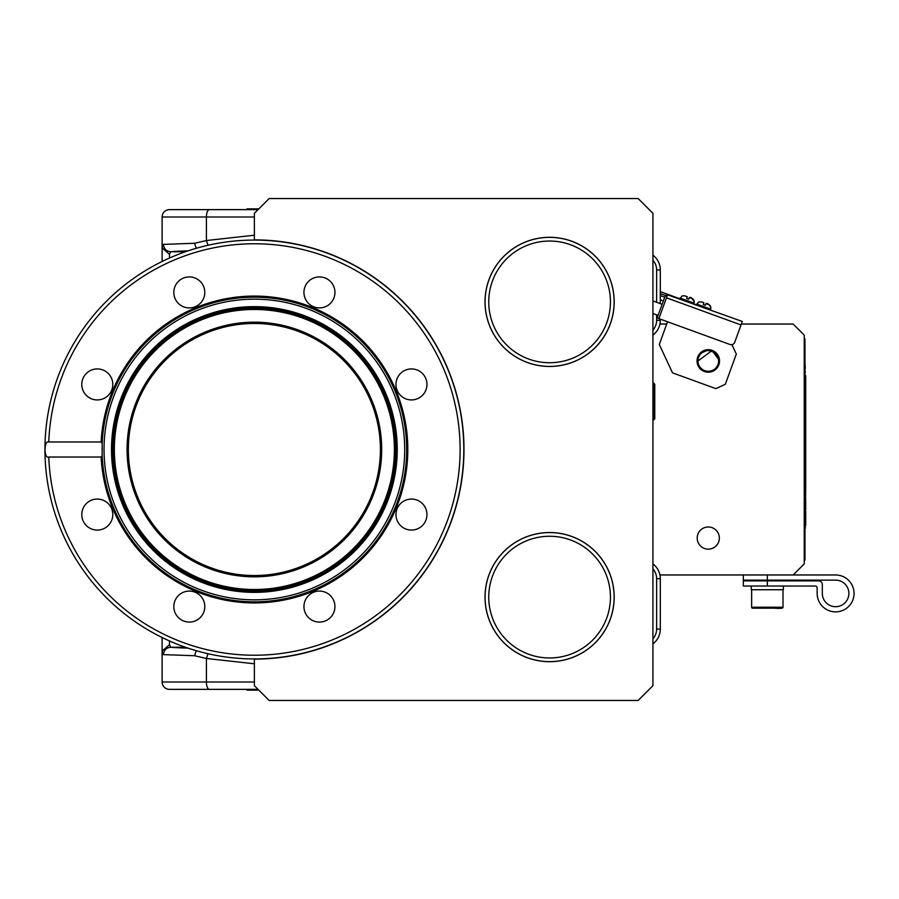 <?xml version="1.0" encoding="UTF-8"?>
<svg xmlns="http://www.w3.org/2000/svg" width="899" height="899" viewBox="0 0 899 899"><rect width="100%" height="100%" fill="white"/><g stroke="black" fill="none" stroke-linecap="round" stroke-linejoin="round"><path stroke-width="1.35" d="M246.989 209.636L169.495 209.636L258.069 209.636L246.989 209.636L246.989 208.894L258.8 208.894M269.138 700.445L254.372 685.679L254.372 659.113A209.613 209.613 0 0 0 463.985 449.5A209.613 209.613 0 0 0 254.372 239.887L254.372 213.321L269.138 198.555L638.166 198.555L652.932 213.321L652.932 685.679L638.166 700.445L269.138 700.445M485.022 597.116A64.582 64.582 0 0 0 549.604 661.698A64.582 64.582 0 0 0 614.186 597.116A64.582 64.582 0 0 0 549.604 532.534A64.582 64.582 0 0 0 485.022 597.116A64.582 64.582 0 0 0 549.604 661.698A64.582 64.582 0 0 0 614.186 597.116M485.022 301.884A64.582 64.582 0 0 0 549.604 366.466A64.582 64.582 0 0 0 614.186 301.884A64.582 64.582 0 0 0 549.604 237.302A64.582 64.582 0 0 0 485.022 301.884A64.582 64.582 0 0 0 549.604 366.466A64.582 64.582 0 0 0 614.186 301.884M463.805 449.5A209.422 209.422 0 0 0 254.372 240.078A209.422 209.422 0 0 0 44.95 449.5A209.422 209.422 0 0 0 254.372 658.922A209.422 209.422 0 0 0 463.805 449.5A209.422 209.422 0 0 1 254.372 658.922A209.422 209.422 0 0 1 44.95 449.5A209.422 209.422 0 0 0 254.372 658.922A209.422 209.422 0 0 0 463.805 449.5A209.422 209.422 0 0 0 254.372 240.078A209.422 209.422 0 0 0 44.95 449.5A209.422 209.422 0 0 1 254.372 240.078A209.422 209.422 0 0 1 463.805 449.5A209.422 209.422 0 0 1 254.372 658.922A209.422 209.422 0 0 1 44.95 449.5M102.183 455.624L101.138 457.029L48.782 457.029C46.523 457.715 45.276 455.197 45.029 449.489C45.276 443.803 46.523 441.297 48.782 441.971L101.138 441.971L102.183 443.376A152.313 152.313 0 0 1 256.934 297.209A152.313 152.313 0 0 1 406.685 448.5A152.313 152.313 0 0 1 406.696 449.5A152.313 152.313 0 0 1 257.44 601.791A152.313 152.313 0 0 1 102.183 455.624L102.183 443.376M81.787 384.435A15.497 15.497 0 0 0 97.283 399.931A15.497 15.497 0 0 0 112.791 384.435A15.497 15.497 0 0 0 97.283 368.927A15.497 15.497 0 0 0 81.787 384.435M86.326 525.533A15.497 15.497 0 0 0 108.251 525.533A15.497 15.497 0 0 0 108.251 503.609A15.497 15.497 0 0 0 86.326 503.609A15.497 15.497 0 0 0 86.326 525.533M189.307 622.086A15.497 15.497 0 0 0 204.803 606.589A15.497 15.497 0 0 0 189.307 591.092A15.497 15.497 0 0 0 173.81 606.589A15.497 15.497 0 0 0 189.307 622.086M330.405 617.546A15.497 15.497 0 0 0 330.405 595.632A15.497 15.497 0 0 0 308.481 595.632A15.497 15.497 0 0 0 308.481 617.546A15.497 15.497 0 0 0 330.405 617.546M426.958 514.565A15.497 15.497 0 0 0 411.461 499.069A15.497 15.497 0 0 0 395.965 514.565A15.497 15.497 0 0 0 411.461 530.073A15.497 15.497 0 0 0 426.958 514.565M422.418 373.467A15.497 15.497 0 0 0 400.505 373.467A15.497 15.497 0 0 0 400.505 395.391A15.497 15.497 0 0 0 422.418 395.391A15.497 15.497 0 0 0 422.418 373.467M319.448 276.914A15.497 15.497 0 0 0 303.941 292.411A15.497 15.497 0 0 0 319.448 307.908A15.497 15.497 0 0 0 334.945 292.411A15.497 15.497 0 0 0 319.448 276.914M178.35 281.454A15.497 15.497 0 0 0 178.35 303.368A15.497 15.497 0 0 0 200.263 303.368A15.497 15.497 0 0 0 200.263 281.454A15.497 15.497 0 0 0 178.35 281.454M102.059 449.5A152.313 152.313 0 0 1 102.059 448.421A152.313 152.313 0 0 0 102.059 449.5M102.149 444.308A152.313 152.313 0 0 1 256.968 297.209A152.313 152.313 0 0 1 406.696 449.5A152.313 152.313 0 0 0 256.968 297.209A152.313 152.313 0 0 0 102.149 444.308M380.401 449.5A126.029 126.029 0 0 1 254.372 575.529A126.029 126.029 0 0 1 128.355 449.5A126.029 126.029 0 0 1 254.372 323.471A126.029 126.029 0 0 1 380.401 449.5M162.112 261.497L162.112 217.007L206.41 217.007L206.41 240.527L254.372 235.212M169.495 209.636A7.383 7.383 0 0 0 162.112 217.007A7.383 7.383 0 0 1 169.495 209.636M652.932 335.102A18.452 18.452 0 0 0 660.304 320.336A18.452 18.452 0 0 1 652.932 335.102A18.452 18.452 0 0 0 660.304 320.336L660.304 319.134M660.304 303.615L660.304 269.925A18.452 18.452 0 0 0 652.932 255.17A18.452 18.452 0 0 1 660.304 269.925L656.618 269.925L656.618 302.278M169.495 689.364A7.383 7.383 0 0 1 162.112 681.993L206.41 681.993A7.383 2.955 90 0 0 209.355 689.364L169.495 689.364L246.989 689.364L246.989 690.106L258.8 690.106M209.355 689.364L258.069 689.364M162.112 637.503L162.112 651.056L163.416 654.618C163.899 650.179 166.315 647.718 170.664 647.235L169.495 644.695L169.495 640.953M162.112 681.993L162.112 651.056L169.495 644.695M254.372 663.788L206.41 658.473L194.577 655.731L163.416 654.618M196.218 650.685L194.577 655.731M163.416 244.382L162.112 247.944L169.495 254.305L170.664 251.765C166.315 251.282 163.899 248.821 163.416 244.382L194.577 243.269L206.41 240.527L208.029 245.27M194.577 243.269L196.218 248.315M656.618 578.664L656.618 629.075L660.304 629.075A18.452 18.452 0 0 1 652.932 643.83A18.452 18.452 0 0 0 660.304 629.075L660.304 578.664A18.452 18.452 0 0 0 652.932 563.898A18.452 18.452 0 0 1 660.304 578.664L656.618 578.664A14.766 14.766 0 0 0 652.932 568.898M652.932 419.979L653.573 419.979L653.573 383.075L654.775 384.278L654.775 418.777L654.775 392.301M741.349 324.033L793.165 324.033L804.234 335.102L804.234 563.898L793.165 574.967L809.033 574.967M659.933 574.967L835.598 574.967A18.452 18.452 -3 0 1 854.05 593.419A18.452 18.452 -3 0 1 835.598 611.871A18.452 18.452 -3 0 1 817.146 593.419L817.146 587.89A1.843 1.843 177 0 0 815.303 586.036L743.338 586.036L743.338 580.878L777.478 580.878L776.556 580.878L776.556 580.136M666.732 324.033L659.933 324.033M708.288 549.143A11.069 11.069 0 0 0 719.357 538.063A11.069 11.069 0 0 0 708.288 526.994A11.069 11.069 0 0 0 697.208 538.063A11.069 11.069 0 0 0 708.288 549.143M719.346 360.387L712.064 350.52L697.231 361.555M711.997 548.502L712.649 548.244M715.368 546.57L716.009 545.996M701.198 546.57L700.535 545.974M706.726 549.031L707.491 549.109M707.479 549.109L706.794 549.042M705.962 548.896L705.277 548.727M704.625 548.514L703.917 548.244M712.963 548.098L712.311 548.379M711.637 548.615L710.693 548.873M743.338 574.967L743.338 580.136L835.598 580.136A13.283 13.283 177 0 1 848.881 593.419A13.283 13.283 177 0 1 835.598 606.701A13.283 13.283 177 0 1 822.315 593.419L822.315 584.564A3.686 3.686 -3 0 0 818.618 580.878L743.338 580.878M804.234 560.212L804.965 560.212L804.965 338.788L804.234 338.788M804.965 501.743L805.706 501.743L805.302 500.664M804.965 509.913L805.706 509.913L805.706 501.743M804.965 500.642L805.706 500.642L805.302 489.292M804.965 494.045L805.706 494.045M804.965 489.933L805.706 489.933M804.965 492.191L805.706 492.191M805.706 489.292L804.965 488.887M805.706 488.887L805.706 486.056L804.965 486.056M805.706 486.056L805.706 481.853L804.965 481.853M805.706 481.853L805.706 480.482L804.965 480.482M805.706 480.482L805.706 476.515L804.965 476.515M805.706 476.515L805.706 475.324L804.965 475.324M804.965 474.627L805.706 474.627L804.965 475.211M805.706 475.2L804.965 475.2L805.706 475.2M804.965 470.604L805.706 470.604L805.706 469.514M805.706 474.627L805.706 470.604M804.965 469.638L805.706 469.638L805.706 465.626L804.965 465.626M804.965 464.457L805.706 464.457L805.706 452.905L804.965 452.905M804.965 458.052L805.706 458.052M804.965 453.017L805.706 453.017L804.965 453.062M804.965 456.984L805.706 456.984M805.302 458.052L804.965 457.052L805.706 457.029M804.965 452.017L805.706 452.017L805.706 438.071M804.965 445.421L805.706 445.421M804.965 439.027L805.706 439.027L804.965 439.06M804.965 439.184L805.706 439.184L804.965 439.184M804.965 444.151L805.706 444.151M804.965 430.835L805.706 430.835L805.706 389.346L804.965 389.346M804.965 438.184L805.706 438.184L805.706 430.835M804.965 438.274L805.706 438.274M804.965 421.339L805.706 421.339M804.965 425.407L805.706 425.407M804.965 425.564L805.706 425.564M804.965 428.306L805.706 428.306M804.965 429.913L805.706 429.913M804.965 417.653L805.706 417.653M804.965 419.912L805.706 419.912M804.965 409.629L805.706 409.629M804.965 411.405L805.706 411.405M804.965 416.17L805.706 416.17M804.965 402.999L805.706 402.999M804.965 407.202L805.706 407.202M804.965 395.976L805.706 395.976M804.965 397.751L805.706 397.751M804.965 402.516L805.706 402.516M804.965 393.548L805.706 393.548M804.965 382.322L805.706 382.322L805.706 375.692L804.965 375.692M804.965 384.087L805.706 384.087L805.706 382.322M804.965 388.862L805.706 388.862L805.706 384.087M804.965 379.895L805.706 379.895M804.965 492.697L805.706 492.697M805.706 465.626L805.706 464.457M804.965 439.195L805.706 439.184M805.706 452.905L805.706 452.017M805.706 517.195L805.706 515.093M804.965 516.363L805.706 516.363L805.706 520.375L804.965 520.375M804.965 525.364L805.706 525.364L805.706 520.285M804.965 521.341L805.706 521.341L805.706 522.252L804.965 522.252M804.965 515.397L805.706 515.397L805.706 511.374L804.965 511.374M805.302 375.692L804.965 374.153M805.302 372.31L804.965 370.051M805.302 368.478L804.965 367.253M805.302 367.253L804.965 364.05M805.302 421.035L804.965 419.957M805.302 417.417L805.302 416.17M805.302 439.027L805.302 438.274M805.302 430.599L805.302 429.913M805.302 465.626L805.302 464.457M805.302 481.853L805.302 480.482M805.302 475.211L805.302 474.627M805.302 489.933L805.302 488.887M804.965 501.316L805.302 500.642M805.302 510.924L805.302 509.913M804.965 528.488L804.965 531.95M805.302 528.488L805.302 525.364M751.272 589.733L751.272 586.047L751.272 589.733L783.377 589.733L783.377 586.047L783.377 589.733M751.643 607.218L752.62 608.185L774.567 608.185C780.422 608.645 783.243 608.32 783.007 607.218L783.007 589.733L783.007 607.218L751.643 607.218L751.643 589.733L751.643 607.218A0.955 0.955 177 0 0 752.598 608.185L782.051 608.185M549.604 241.044A60.84 60.84 0 0 1 610.443 301.884A60.84 60.84 0 0 1 549.604 362.735A60.84 60.84 0 0 1 488.753 301.884A60.84 60.84 0 0 1 549.604 241.044A60.84 60.84 0 0 1 610.443 301.884A60.84 60.84 0 0 1 549.604 362.735M614.129 301.884A64.537 64.537 0 0 0 549.604 237.358A64.537 64.537 0 0 0 485.067 301.884A64.537 64.537 0 0 0 549.604 366.421A64.537 64.537 0 0 0 614.129 301.884M488.753 597.116A60.84 60.84 0 0 1 549.604 536.265A60.84 60.84 0 0 1 610.443 597.116A60.84 60.84 0 0 1 549.604 657.956A60.84 60.84 0 0 1 488.753 597.116A60.84 60.84 0 0 1 549.604 536.265A60.84 60.84 0 0 1 610.443 597.116M549.604 532.579A64.537 64.537 0 0 0 485.067 597.116A64.537 64.537 0 0 0 549.604 661.642A64.537 64.537 0 0 0 614.129 597.116A64.537 64.537 0 0 0 549.604 532.579M704.501 371.343A11.069 11.069 177 0 0 718.683 364.724A11.069 11.069 177 0 0 712.064 350.543A11.069 11.069 -3 0 0 697.882 357.15A11.069 11.069 -3 0 0 704.501 371.343M711.817 351.228A10.327 10.327 177 0 0 698.568 357.409A10.327 10.327 177 0 0 704.749 370.646A10.327 10.327 -3 0 0 717.998 364.477A10.327 10.327 -3 0 0 711.817 351.228M697.04 361.522A11.26 11.26 177 0 0 704.434 371.501L704.434 371.512C699.208 368.466 699.208 368.466 704.434 371.501C710.39 372.534 710.39 372.534 704.434 371.501A11.26 11.26 177 0 0 719.526 360.342M703.557 371.141L702.906 370.815L703.557 371.152M702.389 370.512L700.838 369.377L702.389 370.523M709.109 372.152L706.67 372.062L709.109 372.164M706.063 371.961L705.322 371.781L706.063 371.972M659.293 344.474L667.552 321.763L659.293 344.486L672.531 372.86L715.874 388.638L725.336 384.233L736.315 354.06L731.932 344.643M660.304 293.591L665.833 295.602M701.22 301.828L698.669 302.042L696.511 304.817L696.759 304.109L696.511 304.806L696.759 304.12L710.626 309.166L710.851 307.716A3.686 3.686 177 0 1 710.626 309.166L710.379 309.863L660.304 291.624L679.858 298.749L682.026 295.973L684.577 295.76M696.511 304.806L693.736 303.795L696.511 304.806L693.736 303.795L693.983 303.109A3.686 3.686 177 0 0 694.208 301.659L694.208 301.648A3.686 3.686 177 0 0 691.781 298.367L689.353 297.49L688.724 299.221L686.645 298.457L688.724 299.221L689.353 297.49L688.724 299.232L686.645 298.479L687.274 296.726L684.836 295.861M705.996 303.547L709.39 304.963L710.851 307.716A3.686 3.686 177 0 0 708.423 304.435L705.996 303.559L705.367 305.289L705.996 303.547C707.873 303.12 709.491 304.514 710.851 307.705L710.851 307.705A3.686 3.686 177 0 0 708.423 304.424L705.996 303.547L705.367 305.278L703.288 304.536L703.917 302.783L701.49 301.907L703.917 302.794M663.35 300.985L660.304 299.873M741.653 323.213L734.708 342.283A3.686 3.686 -3 0 1 729.977 344.486L657.158 317.988L658.416 314.515M666.462 297.805L658.888 318.617L667.552 294.805L666.462 297.805L741.023 324.944L742.282 321.471L738.809 320.213M660.304 295.557L664.732 297.164L657.158 317.988M664.732 297.176A3.686 3.686 -3 0 1 667.552 294.805L742.282 321.471M691.87 298.401L694.208 301.648A3.686 3.686 177 0 0 691.781 298.378L689.353 297.502L688.724 299.232L686.645 298.479M705.996 303.559L708.423 304.435L705.996 303.559L705.367 305.289L703.288 304.536M652.932 313.493L658.102 315.38M662.147 304.289L652.932 300.929M704.434 371.512A11.26 11.26 177 0 0 718.863 364.792A11.26 11.26 177 0 0 712.132 350.363A11.26 11.26 177 0 0 697.703 357.094A11.26 11.26 177 0 0 704.434 371.512C710.39 372.546 710.39 372.546 704.434 371.512C699.208 368.478 699.208 368.478 704.434 371.512C698.253 367.59 698.253 367.59 704.434 371.501L705.457 371.826L704.434 371.512C711.682 372.478 711.682 372.478 704.434 371.501C698.253 367.601 698.253 367.601 704.434 371.512C711.682 372.489 711.682 372.489 704.434 371.512M731.921 344.643L736.315 354.06M715.986 546.019L715.323 546.614M714.57 547.176L712.795 548.176M711.019 548.795L710.053 548.997M706.569 549.008L705.715 548.84M703.389 547.997L702.591 547.558M700.636 546.075L701.254 546.614M702.018 547.199L702.658 547.603M705.771 548.851L706.468 548.986M713.323 547.929L713.918 547.592M701.962 351.835L700.029 353.554L708.288 349.857L716.537 353.554M715.93 352.925L715.278 352.352M714.593 351.835L713.907 351.397M713.323 351.071L712.705 350.79M711.03 350.205L710.098 350.014M708.288 349.857L706.468 350.014M705.535 350.205L704.749 350.441M703.243 351.071L702.647 351.408M699.725 368.242L702.074 370.321L699.725 368.253M705.94 371.939L710.131 372.029L705.94 371.95M176.294 681.993L169.495 681.993M48.782 441.971A205.736 205.736 0 0 1 258.137 243.798A205.736 205.736 0 0 1 460.108 449.5A205.736 205.736 0 0 1 258.137 655.202A205.736 205.736 0 0 1 48.782 457.029M101.138 457.029A153.426 153.426 0 0 0 258.642 602.869A153.426 153.426 0 0 0 407.798 448.489A153.426 153.426 0 0 0 257.631 296.108A153.426 153.426 0 0 0 101.138 441.971M104.037 449.5A150.335 150.335 0 0 1 254.372 299.165A150.335 150.335 0 0 1 404.707 449.5A150.335 150.335 0 0 1 254.372 599.835A150.335 150.335 0 0 1 104.037 449.5M397.234 449.5A142.862 142.862 0 0 1 254.372 592.362A142.862 142.862 0 0 1 111.51 449.5A142.862 142.862 0 0 1 254.372 306.638A142.862 142.862 0 0 1 397.234 449.5M111.959 449.5A142.413 142.413 0 0 1 254.372 307.087A142.413 142.413 0 0 1 396.785 449.5A142.413 142.413 0 0 1 254.372 591.913A142.413 142.413 0 0 1 111.959 449.5M395.526 449.5A141.154 141.154 0 0 1 254.372 590.654A141.154 141.154 0 0 1 113.229 449.5A141.154 141.154 0 0 1 254.372 308.346A141.154 141.154 0 0 1 395.526 449.5M114.353 449.5A140.019 140.019 0 0 1 254.372 309.481A140.019 140.019 0 0 1 394.391 449.5A140.019 140.019 0 0 1 254.372 589.519A140.019 140.019 0 0 1 114.353 449.5M127.062 449.5A127.321 127.321 0 0 0 254.372 576.821A127.321 127.321 0 0 0 381.693 449.5A127.321 127.321 0 0 0 254.372 322.179A127.321 127.321 0 0 0 127.062 449.5M209.355 209.636A7.383 2.955 90 0 0 206.41 217.007L254.372 217.007M457.344 501.856L457.344 501.103M457.344 397.897L457.344 397.144M323.921 647.235L323.359 647.235M660.304 320.336L656.618 320.336A14.766 14.766 0 0 1 652.932 330.102M656.618 320.336L656.618 314.841M652.932 260.171A14.766 14.766 0 0 1 656.618 269.925M660.304 269.925A18.452 18.452 0 0 0 652.932 255.17M187.958 648.112A66.447 1.742 180 0 1 170.664 647.235L185.385 647.235M254.372 681.993L206.41 681.993L206.41 658.473L208.029 653.73M316.381 649.73L315.774 649.719M169.495 254.305L169.495 258.047M187.958 250.888A66.447 1.742 -0 0 0 170.664 251.765L185.385 251.765M315.774 249.281L316.381 249.27M323.359 251.765L323.921 251.765M656.618 629.075A14.766 14.766 0 0 1 652.932 638.829M652.932 563.898A18.452 18.452 0 0 1 660.304 578.664M767.33 580.878L767.33 586.047M767.33 574.967L767.33 580.136M804.965 502.934L805.706 502.934M804.965 505.732L805.706 505.732M804.965 508.677L805.706 508.677M805.706 500.574L804.965 500.574M804.965 495.124L805.706 495.124M804.965 497.552L805.706 497.552M804.965 499.383L805.706 499.383M804.965 490.258L805.706 490.258M804.965 491.068L805.706 491.068M804.965 491.854L805.706 491.854M805.706 488.505L804.965 488.505M805.706 487.449L804.965 487.449M805.706 486.584L804.965 486.584M805.706 484.718L804.965 484.718M805.706 483.437L804.965 483.437M805.706 482.257L804.965 482.257M805.706 479.83L804.965 479.83M805.706 478.335L804.965 478.335M805.706 476.987L804.965 476.987M805.706 476.358L804.965 476.358M805.706 475.897L804.965 475.897M804.965 470.874L805.706 470.874M804.965 471.75L805.706 471.75M804.965 472.717L805.706 472.717M804.965 473.683L805.706 473.683M804.965 474.38L805.706 474.38M805.706 469.334L804.965 469.334M805.706 468.604L804.965 468.604M805.706 467.649L804.965 467.649M805.706 466.705L804.965 466.705M805.706 465.929L804.965 465.929M804.965 459.029L805.706 459.029M804.965 461.311L805.706 461.311M804.965 462.963L805.706 462.963M804.965 464.199L805.706 464.199M804.965 464.39L805.706 464.39M804.965 453.253L805.706 453.253M804.965 454.242L805.706 454.242M804.965 455.175L805.706 455.175M804.965 455.973L805.706 455.973M804.965 456.827L805.706 456.827M805.706 451.961L804.965 451.961M804.965 446.5L805.706 446.5M804.965 448.927L805.706 448.927M804.965 450.759L805.706 450.759M804.965 439.33L805.706 439.33M804.965 440.252L805.706 440.252M804.965 441.398L805.706 441.398M804.965 443.308L805.706 443.308M804.965 431.644L805.706 431.644M804.965 434.105L805.706 434.105M804.965 437.116L805.706 437.116M804.965 421.575L805.706 421.575M804.965 422.249L805.706 422.249M804.965 422.935L805.706 422.935M804.965 425.688L805.706 425.688M804.965 425.834L805.706 425.834M804.965 425.98L805.706 425.98M804.965 428.98L805.706 428.98M804.965 429.744L805.706 429.744M804.965 417.979L805.706 417.979M804.965 418.788L805.706 418.788M804.965 419.575L805.706 419.575M805.706 407.775L804.965 407.775M804.965 411.528L805.706 411.528M804.965 411.697L805.706 411.697M804.965 411.843L805.706 411.843M804.965 411.978L805.706 411.978M804.965 414.203L805.706 414.203M804.965 415.023L805.706 415.023M804.965 415.922L805.706 415.922M804.965 403.258L805.706 403.258M804.965 404.101L805.706 404.101M804.965 404.91L805.706 404.91M804.965 407.326L805.706 407.326M804.965 407.472L805.706 407.472M804.965 407.629L805.706 407.629M805.706 394.122L804.965 394.122M804.965 397.875L805.706 397.875M804.965 398.032L805.706 398.032M804.965 398.19L805.706 398.19M804.965 398.324L805.706 398.324M804.965 400.538L805.706 400.538M804.965 401.37L805.706 401.37M804.965 402.269L805.706 402.269M804.965 389.604L805.706 389.604M804.965 390.447L805.706 390.447M804.965 391.256L805.706 391.256M804.965 393.672L805.706 393.672M804.965 393.818L805.706 393.818M804.965 393.976L805.706 393.976M805.706 380.468L804.965 380.468M804.965 384.21L805.706 384.21M804.965 384.379L805.706 384.379M804.965 384.536L805.706 384.536M804.965 384.66L805.706 384.66M804.965 386.885L805.706 386.885M804.965 387.716L805.706 387.716M804.965 388.615L805.706 388.615M804.965 375.951L805.706 375.951M804.965 376.782L805.706 376.782M804.965 377.602L805.706 377.602M804.965 380.019L805.706 380.019M804.965 380.165L805.706 380.165M804.965 380.322L805.706 380.322M804.965 516.082L805.706 516.082M804.965 516.622L805.706 516.622M804.965 517.397L805.706 517.397M804.965 518.431L805.706 518.431M804.965 519.408L805.706 519.408M804.965 520.195L805.706 520.195M804.965 521.173L805.706 521.173M804.965 521.589L805.706 521.589M804.965 523.162L805.706 523.162M804.965 524.308L805.706 524.308M804.965 525.162L805.706 525.162M805.706 515.206L804.965 515.206M805.706 514.397L804.965 514.397M805.706 513.295L804.965 513.295M805.706 512.318L804.965 512.318M805.706 511.598L804.965 511.598M679.858 298.749L660.304 291.624L679.858 298.749L681.97 296.007L684.622 295.771M680.116 298.063L693.983 303.109L694.208 301.659C692.837 298.468 691.23 297.075 689.353 297.502L691.848 298.401M652.932 383.075L653.573 383.075M653.573 419.979L654.775 418.777M758.104 580.136L758.104 580.878M696.759 304.109L698.613 302.053L701.445 301.884M693.983 303.109L693.736 303.806M684.847 295.861L687.274 296.737M710.626 309.166L710.379 309.863"/></g></svg>
